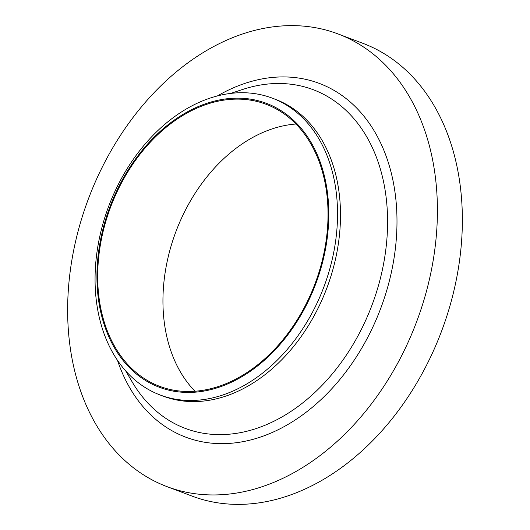 <?xml version="1.0" encoding="UTF-8"?>
<svg xmlns="http://www.w3.org/2000/svg" width="530" height="530" viewBox="0 0 530 530"><rect width="100%" height="100%" fill="white"/><g stroke="black" fill="none" stroke-linecap="round" stroke-linejoin="round"><path stroke-width="0.79" d="M117.726 188.74A151.726 109.876 110.7 0 1 279.118 109.452A151.726 109.876 110.7 0 1 307.996 301.855A151.726 109.876 110.7 0 1 146.605 381.143A151.726 109.876 110.7 0 1 117.726 188.74M116.812 187.454A158.669 114.904 110.7 0 1 272.38 98.176A158.669 114.904 110.7 0 1 315.787 305.744A158.669 114.904 110.7 0 1 160.212 395.022A158.669 114.904 110.7 0 1 116.812 187.454M272.38 98.176L275.342 99.295A158.669 114.904 110.7 0 1 318.749 306.863A158.669 114.904 110.7 0 1 163.174 396.142L160.212 395.022M100.806 170.09A241.965 175.225 110.7 0 1 338.054 33.94A241.965 175.225 110.7 0 1 404.244 350.482A241.965 175.225 110.7 0 1 166.996 486.633A241.965 175.225 110.7 0 1 100.806 170.09M338.054 33.94L363.004 43.367A241.965 175.225 110.7 0 1 429.194 359.91A241.965 175.225 110.7 0 1 191.946 496.06L166.996 486.633M195 391.239A150.732 109.153 110.7 0 1 183.605 213.769A150.732 109.153 110.7 0 1 295.978 124.013M307.373 301.484A150.732 109.153 110.7 0 1 159.583 386.304A150.732 109.153 110.7 0 1 118.349 189.111A150.732 109.153 110.7 0 1 266.139 104.297A150.732 109.153 110.7 0 1 307.373 301.484M125.762 370.993L132.116 381.832A181.028 131.095 -69.3 0 0 362.772 326.533A181.028 131.095 -69.3 0 0 370.291 143.392A181.028 131.095 -69.3 0 0 242.588 89.484L230.656 93.412M217.406 95.93A189.071 136.919 110.7 0 1 371.431 126.491A189.071 136.919 110.7 0 1 371.073 330.766A189.071 136.919 110.7 0 1 234.876 442.888A189.071 136.919 110.7 0 1 117.494 360.347"/></g></svg>
